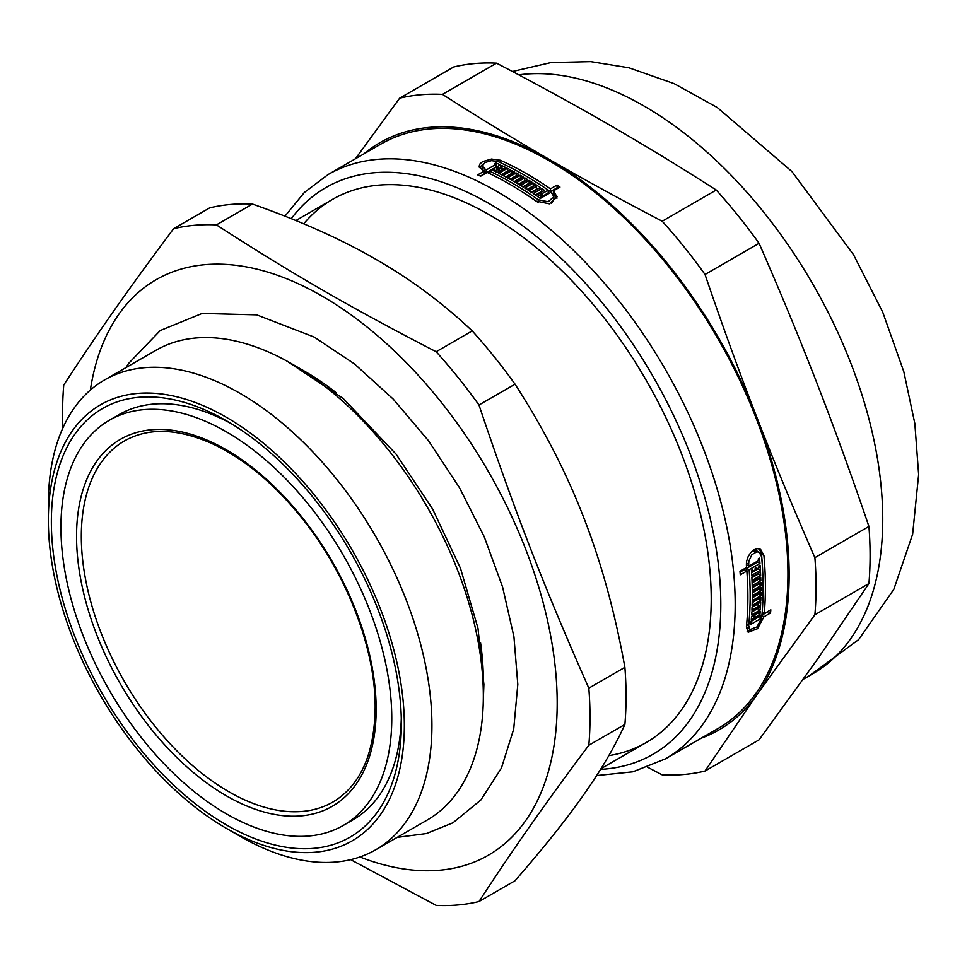 <?xml version="1.0" encoding="UTF-8"?>
<svg xmlns="http://www.w3.org/2000/svg" width="967" height="967" viewBox="0 0 967 967"><rect width="100%" height="100%" fill="white"/><g stroke="black" fill="none" stroke-linecap="round" stroke-linejoin="round"><path stroke-width="1.45" d="M231.222 423.631A233.929 135.066 -120 0 0 118.977 414.686L109.392 420.234A233.929 135.066 -120 0 0 109.38 690.353A233.929 135.066 -120 0 0 343.321 825.419A233.929 135.066 -120 0 0 391.768 718.324A233.929 135.066 -120 0 0 289.653 482.908A233.929 135.066 -120 0 0 109.392 420.234M343.321 825.419L352.907 819.883A233.929 135.066 -120 0 0 401.293 718.203M401.353 723.86A247.492 142.898 60 0 1 226.351 824.899A247.492 142.898 60 0 1 51.348 521.781A247.492 142.898 60 0 1 226.351 420.742A247.492 142.898 60 0 1 401.353 723.86M350.67 859.663L436.153 905.378A372.936 215.315 -120 0 0 478.979 901.546C514.613 847.019 544.143 805.003 588.83 745.255L624.887 724.44C614.988 746.379 601.293 769.768 583.802 794.596C566.444 819.351 543.514 848.059 515.036 880.732L478.979 901.546M515.036 384.189C543.514 428.296 566.444 472.827 583.802 517.768C601.293 562.649 614.988 612.498 624.887 667.339L588.83 688.153C544.143 587.247 514.613 511.132 478.979 405.004L515.036 384.189A372.936 215.315 -120 0 0 472.21 330.907L436.153 351.734C351.299 307.965 292.239 273.866 216.427 224.876L252.484 204.061C300.169 220.851 341.399 239.333 376.187 259.494C411.108 279.572 443.116 303.384 472.21 330.907M252.484 204.061A372.936 215.315 -120 0 0 209.658 207.881L173.601 228.695C128.913 288.456 99.383 330.46 63.749 384.999A372.936 215.315 -120 0 0 62.891 427.934M588.83 745.255A372.936 215.315 -120 0 0 590.003 717.369A372.936 215.315 -120 0 0 588.83 688.153M359.905 856.98A332.261 191.829 -120 0 0 557.185 703.106A332.261 191.829 -120 0 0 341.133 307.953A332.261 191.829 -120 0 0 90.342 390.088M478.979 405.004A372.936 215.315 -120 0 0 436.153 351.734M216.427 224.876A372.936 215.315 -120 0 0 173.601 228.695M624.887 724.44A372.936 215.315 -120 0 0 624.887 667.339M226.351 828.356A251.734 145.34 -120 0 0 404.351 725.588A251.734 145.34 -120 0 0 226.351 417.285A251.734 145.34 -120 0 0 48.35 520.053A251.734 145.34 -120 0 0 226.351 828.356L240.13 836.322A271.231 156.594 -120 0 0 375.752 849.751L427.172 820.064A271.231 156.594 -120 0 0 483.343 695.902L483.343 680.683A252.58 145.824 -120 0 0 480.551 642.741M336.311 392.807A252.58 145.824 -120 0 0 304.75 371.328L291.563 363.713A271.231 156.594 -120 0 0 155.953 350.284L104.521 379.971A271.231 156.594 -120 0 0 48.35 504.133L48.35 520.053M483.343 695.902A271.231 156.594 -120 0 0 291.563 363.713M375.752 849.751A271.231 156.594 -120 0 0 431.923 725.588A271.231 156.594 -120 0 0 313.538 452.641A271.231 156.594 -120 0 0 104.521 379.971M480.381 176.103L484.298 173.842L484.298 171.062A337.338 194.766 -120 0 0 482.751 170.361L479.124 166.203L480.067 163.774L482.751 161.562L491.49 159.047L500.277 160.244A337.338 194.766 60 0 1 550.465 188.843L557.052 185.048A337.338 194.766 60 0 1 559.978 187.078L553.378 190.886L557.101 196.905L549.425 203.844L535.936 201.076A337.338 194.766 -120 0 0 487.211 172.416L480.623 176.212A337.338 194.766 -120 0 0 477.698 174.87L484.298 171.062M553.378 190.886L553.378 193.678L556.919 198.295M537.531 183.077A333.953 192.808 60 0 1 550.465 191.635L557.052 187.828A333.953 192.808 60 0 1 557.802 188.335M479.439 167.581L482.98 164.233M541.085 195.491A333.953 192.808 60 0 1 542.306 196.337L548.18 192.953L548.18 190.173A337.338 194.766 -120 0 0 497.993 161.562L491.502 160.655L485.035 162.504L482.352 165.937L485.035 169.044A337.338 194.766 60 0 1 486.582 169.745L496.156 164.209A337.338 194.766 -120 0 0 494.705 163.556L495.926 162.843A337.338 194.766 60 0 1 500.302 164.861L489.495 171.086A337.338 194.766 60 0 1 538.232 199.746L548.192 201.765L553.873 196.652L551.093 192.203L540.299 198.44A337.338 194.766 -120 0 0 537.386 196.398L541.085 194.258A337.338 194.766 -120 0 0 539.634 193.255L535.923 195.394A337.338 194.766 -120 0 0 533.168 193.533L541.798 188.541A337.338 194.766 60 0 1 544.554 190.414L540.855 192.554A337.338 194.766 60 0 1 542.306 193.557L548.18 190.173M535.38 195.032L541.798 191.321A333.953 192.808 60 0 1 542.354 191.684M539.562 197.921L541.085 197.038L541.085 194.258M551.528 203.275L553.873 199.444L553.873 196.652M522.289 191.877A333.953 192.808 60 0 1 537.495 202.018M496.156 165.744A333.953 192.808 60 0 1 497.618 166.397M484.298 171.449L485.035 171.824A333.953 192.808 60 0 1 486.582 172.525L496.156 166.989L496.156 164.209M482.352 165.949L483.113 170.53M531.197 192.215L536.371 189.23L536.371 186.462A337.338 194.766 -120 0 0 534.908 185.519L527.486 189.798A337.338 194.766 -120 0 0 524.73 188.045L533.373 183.053A337.338 194.766 60 0 1 540.348 187.562L531.705 192.554A337.338 194.766 -120 0 0 528.949 190.741L536.371 186.462M527.015 189.496L533.373 185.821A333.953 192.808 60 0 1 533.844 186.123M536.371 187.743A333.953 192.808 60 0 1 538.099 188.867M514.166 181.651L520.403 178.049A333.953 192.808 60 0 1 520.923 178.351M522.845 186.861L529.154 183.21A333.953 192.808 60 0 1 529.602 183.476M518.505 184.214L524.779 180.587A333.953 192.808 60 0 1 525.347 180.914M501.341 174.616L507.433 171.111A333.953 192.808 60 0 1 507.808 171.292M509.996 179.282L516.185 175.704A333.953 192.808 60 0 1 516.499 175.873M505.668 176.901L511.809 173.359A333.953 192.808 60 0 1 512.232 173.576M497.183 172.513L498.283 171.872L498.283 169.092A337.338 194.766 -120 0 0 496.833 168.391L498.053 167.69A337.338 194.766 60 0 1 499.504 168.391L501.994 166.953A337.338 194.766 -120 0 0 500.543 166.251L501.752 165.55A337.338 194.766 60 0 1 505.971 167.605L497.34 172.585A337.338 194.766 -120 0 0 493.122 170.53L494.342 169.829A337.338 194.766 60 0 1 495.793 170.53L498.283 169.092M501.994 168.439A333.953 192.808 60 0 1 503.372 169.104M498.283 170.579A333.953 192.808 60 0 1 499.504 171.171L501.994 169.733L501.994 166.953M768.136 611.349A333.953 192.808 60 0 1 768.112 611.591L761.525 615.399L763.93 616.789L757.524 628.695L748.18 632.237L746.391 627.003A337.338 194.766 -120 0 0 747.878 597.159A337.338 194.766 -120 0 0 746.85 571.014L744.445 569.623L740.045 572.162M761.525 615.399L761.053 617.768M751.806 629.868L747.153 631.258M759.288 548.809L761.513 554.079A333.953 192.808 60 0 1 762.77 573.213M757.536 613.042A333.953 192.808 60 0 1 757.524 613.175L753.825 615.314A333.953 192.808 60 0 1 753.704 616.656M751.141 621.394L759.24 616.716L761.645 618.106L750.851 624.344A337.338 194.766 -120 0 0 751.154 621.152L754.864 619.013A337.338 194.766 -120 0 0 755.009 617.405L752.604 616.015L751.528 616.632M746.439 626.604L750.017 629.553L756.943 626.942L761.645 618.106M757.463 561.174A333.953 192.808 60 0 1 757.524 562.069L746.729 568.294A333.953 192.808 60 0 1 747.527 582.013M746.343 563.761A333.953 192.808 60 0 1 746.439 564.764L748.845 566.154L758.43 560.618A337.338 194.766 -120 0 0 758.273 558.841L759.482 558.14A337.338 194.766 60 0 1 759.941 563.459L749.135 569.684A337.338 194.766 60 0 1 748.676 625.685L750.017 629.553M754.985 617.671L756.085 618.312L761.96 614.915A337.338 194.766 -120 0 0 761.633 556.787L759.18 552.266L756.762 550.876L752.278 550.985M757.898 608.316A333.953 192.808 60 0 1 757.886 608.509L751.83 612.002M758.188 603.553A333.953 192.808 60 0 1 758.092 605.173M757.886 608.509L760.292 609.899L751.649 614.891A337.338 194.766 -120 0 0 751.842 611.821L759.264 607.53A337.338 194.766 -120 0 0 759.349 605.898L756.956 604.508L752.06 607.336M758.563 588.637A333.953 192.808 60 0 1 758.563 589.241L752.326 592.856M758.382 598.754A333.953 192.808 60 0 1 758.382 599.057L752.229 602.61M758.515 593.714A333.953 192.808 60 0 1 758.515 594.27L752.314 597.848M758.225 573.322A333.953 192.808 60 0 1 758.261 574.096L751.891 577.77M758.539 583.705A333.953 192.808 60 0 1 758.539 584.177L752.253 587.803M758.418 578.532A333.953 192.808 60 0 1 758.442 579.257L752.121 582.908M757.959 568.258A333.953 192.808 60 0 1 757.995 568.886L751.589 572.585M757.995 568.886L760.4 570.276L751.758 575.256A337.338 194.766 -120 0 0 751.432 570.204L752.652 569.503A337.338 194.766 60 0 1 752.773 571.255L755.263 569.817A337.338 194.766 -120 0 0 755.142 568.064L756.363 567.351A337.338 194.766 60 0 1 756.484 569.116L758.974 567.677A337.338 194.766 -120 0 0 758.853 565.913L760.062 565.212A337.338 194.766 60 0 1 760.4 570.276M751.456 570.494L752.773 571.255M758.539 584.177L760.944 585.567L752.302 590.547A337.338 194.766 -120 0 0 751.855 576.997L760.497 572.017A337.338 194.766 60 0 1 760.654 575.474L753.245 579.765A337.338 194.766 60 0 1 753.305 581.481L760.727 577.202A337.338 194.766 60 0 1 760.836 580.635L753.426 584.926A337.338 194.766 60 0 1 753.462 586.631L760.884 582.352A337.338 194.766 60 0 1 760.944 585.567M758.261 574.096L760.654 575.474M751.951 579.015L753.245 579.765M758.382 599.057L760.775 600.447L752.133 605.427A337.338 194.766 -120 0 0 752.314 592.239L760.956 587.259A337.338 194.766 60 0 1 760.969 590.632L753.547 594.91A337.338 194.766 60 0 1 753.535 596.591L760.956 592.312A337.338 194.766 60 0 1 760.908 595.648L753.486 599.939A337.338 194.766 60 0 1 753.45 601.595L760.872 597.316A337.338 194.766 60 0 1 760.775 600.447M758.563 589.241L760.969 590.632M752.326 594.209L753.547 594.91M759.349 605.898L751.927 610.177A337.338 194.766 -120 0 0 752.072 607.083L760.715 602.09A337.338 194.766 60 0 1 760.292 609.899M755.009 617.405L751.299 619.545A337.338 194.766 -120 0 0 751.54 616.511L760.171 611.519A337.338 194.766 60 0 1 759.941 614.565L756.23 616.704A337.338 194.766 60 0 1 756.085 618.312M757.524 613.175L759.941 614.565M753.825 615.314L756.23 616.704M768.112 611.591L770.53 612.981L763.93 616.789M746.85 571.014L740.263 574.809A337.338 194.766 -120 0 0 739.973 571.279L746.56 567.472A337.338 194.766 -120 0 0 746.391 565.586L746.657 561.09L748.192 556.484L750.755 552.508L754.006 549.74L757.463 548.64L760.582 549.341L763.918 555.469A337.338 194.766 60 0 1 765.417 587.029A337.338 194.766 60 0 1 764.244 613.598L770.832 609.79A337.338 194.766 60 0 1 770.53 612.981M501.752 165.55L501.752 166.832M494.342 171.123L494.342 169.829M495.793 171.824L495.793 170.53M516.185 172.936A337.338 194.766 60 0 1 518.941 174.459L510.31 179.451A337.338 194.766 -120 0 0 498.791 173.323L507.433 168.331A337.338 194.766 60 0 1 510.346 169.829L502.937 174.108A337.338 194.766 60 0 1 504.387 174.87L511.809 170.591A337.338 194.766 60 0 1 514.722 172.138L507.312 176.429A337.338 194.766 60 0 1 508.763 177.215L516.185 172.936L516.185 175.704M507.433 171.111L507.433 168.331M502.937 175.45L502.937 174.108M529.154 180.442A337.338 194.766 60 0 1 531.91 182.134L523.28 187.127A337.338 194.766 -120 0 0 511.761 180.273L520.403 175.281A337.338 194.766 60 0 1 523.316 176.961L515.907 181.24A337.338 194.766 60 0 1 517.357 182.098L524.779 177.819A337.338 194.766 60 0 1 527.704 179.56L520.282 183.839A337.338 194.766 60 0 1 521.733 184.721L529.154 180.442L529.154 183.21M520.403 178.049L520.403 175.281M515.907 182.666L515.907 181.24M533.373 183.053L533.373 185.821M541.798 191.321L541.798 188.541M540.855 194.101L540.855 192.554M596.639 775.558L632.877 771.811L665.32 758.914L718.07 728.465A337.338 194.766 -120 0 0 787.936 574.035A337.338 194.766 -120 0 0 640.686 234.546A337.338 194.766 -120 0 0 380.732 144.168L327.982 174.616L304.327 192.493L284.963 216.161M755.154 568.354L756.484 569.116M752.036 580.744L753.305 581.481M758.442 579.257L760.836 580.635M752.157 584.189L753.426 584.926M752.205 585.905L753.462 586.631M752.326 595.89L753.535 596.591M758.515 594.27L760.908 595.648M752.29 599.25L753.486 599.939M752.266 600.918L753.45 601.595M759.18 552.266L756.883 551.746L751.927 554.611L748.881 560.945L748.676 564.269A337.338 194.766 60 0 1 748.845 566.154M757.524 562.069L759.941 563.459M746.729 568.294L749.135 569.684M762.177 612.401L764.244 613.598M498.053 168.983L498.053 167.69M499.504 171.171L499.504 168.391M504.387 176.224L504.387 174.87M511.809 173.359L511.809 170.591M507.312 177.795L507.312 176.429M508.763 178.593L508.763 177.215M517.357 183.525L517.357 182.098M524.779 180.587L524.779 177.819M520.282 185.277L520.282 183.839M521.733 186.172L521.733 184.721M542.306 196.337L542.306 193.557M486.582 172.525L486.582 169.745M495.926 164.1L495.926 162.843M489.495 173.492L489.495 171.086M550.465 191.635L550.465 188.843M557.052 185.048L557.052 187.828M303.711 223.8A313.61 181.059 60 0 1 489.459 214.855A313.61 181.059 60 0 1 711.216 598.948A313.61 181.059 60 0 1 608.811 755.638M496.53 63.157C536.89 84.189 574.495 104.762 609.331 124.888C644.191 145.002 679.837 166.711 716.245 190.015L662.202 221.225C621.829 200.193 584.237 179.62 549.401 159.495C514.529 139.381 478.895 117.672 442.475 94.367L496.53 63.157A372.936 215.315 -120 0 0 453.704 66.989L399.649 98.187L355.433 158.769M759.071 243.297C780.236 291.623 799.528 338.245 816.946 383.162C834.388 428.067 851.709 475.837 868.934 526.447L814.891 557.645C793.714 509.319 774.422 462.685 757.016 417.768C739.574 372.863 722.24 325.105 705.028 274.495L759.071 243.297A372.936 215.315 -120 0 0 716.245 190.015M868.934 583.548L816.946 659.99L759.071 739.84L705.028 771.037L757.016 694.596L814.891 614.746L868.934 583.548A372.936 215.315 -120 0 0 868.934 526.447M647.685 767.254L662.202 774.869A372.936 215.315 -120 0 0 705.028 771.037M701.135 738.232A339.03 195.745 -120 0 0 757.016 694.596A339.03 195.745 -120 0 0 757.016 417.768A339.03 195.745 -120 0 0 549.401 159.495A339.03 195.745 -120 0 0 363.797 153.946M814.891 614.746A372.936 215.315 -120 0 0 814.891 557.645M442.475 94.367A372.936 215.315 -120 0 0 399.649 98.187M705.028 274.495A372.936 215.315 -120 0 0 662.202 221.225M803.299 679.257L812.884 673.721A337.338 194.766 -120 0 0 882.75 519.291A337.338 194.766 -120 0 0 760.364 208.05A337.338 194.766 -120 0 0 518.795 74.87M748.676 625.685L746.633 624.513M538.232 199.746L538.232 202.381M665.32 758.914A337.338 194.766 -120 0 0 735.186 604.484A337.338 194.766 -120 0 0 587.936 264.994A337.338 194.766 -120 0 0 327.982 174.616M746.403 562.951L748.676 564.269M761.513 554.079L763.918 555.469M485.035 171.824L485.035 169.044M500.277 162.601L500.277 160.244M600.567 769.369A327.172 188.891 -120 0 0 720.802 604.484A327.172 188.891 -120 0 0 551.395 249.293A327.172 188.891 -120 0 0 291.285 218.675M376.163 709.319A211.87 122.326 -120 0 0 151.444 429.759A211.87 122.326 -120 0 0 151.444 729.384A211.87 122.326 -120 0 0 376.163 709.319M125.13 440.541A208.473 120.367 -120 0 0 124.489 681.638A208.473 120.367 -120 0 0 333.603 801.631C360.558 785.047 374.422 753.813 375.172 707.929C375.692 647.817 345.582 570.905 299.456 515.073C272.416 482.255 243.636 458.6 213.115 444.107C178.557 428.49 149.22 427.293 125.13 440.541M332.66 199.323L295.89 220.549M646.27 742.511L601.039 768.62M287.272 361.295L343.345 398.622L396.119 454.188L432.6 508.993L460.522 568.391L477.988 628.284L483.899 684.418L483.295 700.87M397.207 837.374L426.423 833.542L452.943 822.808L480.962 799.89L501.426 768.052L513.719 729.021L517.804 684.418L513.948 636.818L502.586 586.993L484.201 536.673L459.47 487.682L428.538 440.795L393.134 399.02L354.563 363.991L314.202 337.072L256.714 314.867L202.188 313.429L160.244 330.533L128.442 363.604L125.976 367.581M512.425 71.498L551.057 62.553L590.752 61.622L628.888 67.787L674.084 83.609L717.272 107.506L791.961 171.57L853.486 254.635L882.702 312.099L903.843 371.775L914.855 423.57L918.65 474.519L912.655 534.195L893.822 589.362L858.623 639.634L809.137 675.885"/></g></svg>
